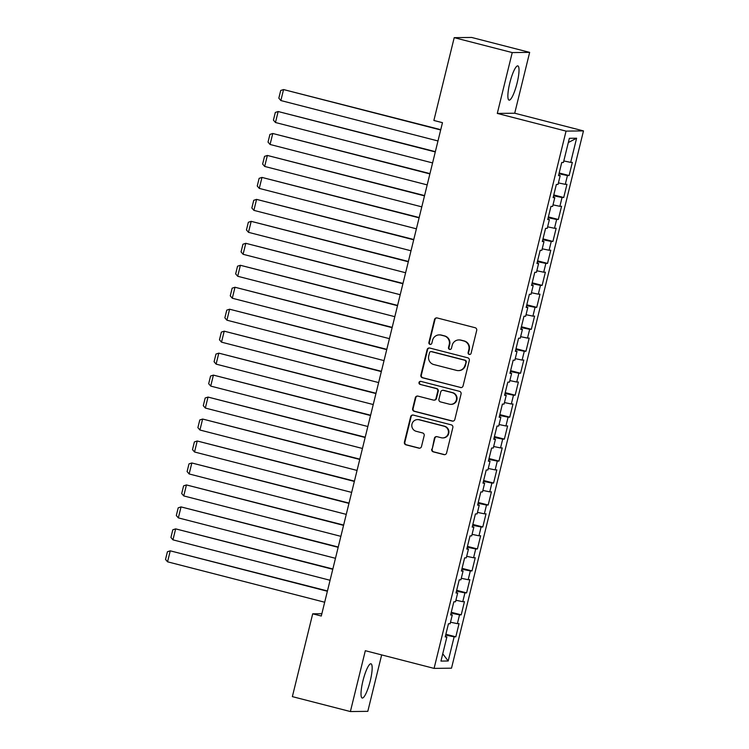 <?xml version="1.0" encoding="UTF-8"?>
<svg xmlns="http://www.w3.org/2000/svg" width="749" height="749" viewBox="0 0 749 749"><rect width="100%" height="100%" fill="white"/><g stroke="black" fill="none" stroke-linecap="round" stroke-linejoin="round"><path stroke-width="1.12" d="M469.22 354.455A1.554 1.526 -90.7 0 0 471.074 353.331L476.701 330.421A2.219 2.172 -90.7 0 0 475.119 327.716L437.154 317.951A2.219 2.172 -90.7 0 0 434.514 319.57L428.887 342.48A1.554 1.526 -90.7 0 0 430.385 344.409A1.554 1.526 -90.7 0 0 431.836 343.239L432.566 340.271A7.115 6.956 -90.7 0 1 441.011 335.112L444.176 335.917A7.115 6.956 -90.7 0 1 449.231 344.559L448.501 347.517A1.554 1.526 -90.7 0 0 449.999 349.455A1.554 1.526 -90.7 0 0 451.46 348.285L452.181 345.317A7.115 6.956 -90.7 0 1 460.626 340.149L463.79 340.964A7.115 6.956 -90.7 0 1 468.846 349.605L468.116 352.564A1.554 1.526 -90.7 0 0 469.22 354.455M458.847 339.943L459.315 339.934A7.115 6.956 -90.7 0 1 461.103 340.149L464.268 340.964A7.115 6.956 -90.7 0 1 469.314 349.596L468.593 352.564A1.554 1.526 -90.7 0 0 469.848 354.483M436.836 317.894A2.219 2.172 -90.7 0 0 434.982 319.561L429.355 342.471A1.554 1.526 -90.7 0 0 430.619 344.39M439.232 334.897L439.7 334.887A7.115 6.956 -90.7 0 1 441.479 335.103L444.644 335.917A7.115 6.956 -90.7 0 1 449.7 344.549L448.979 347.517A1.554 1.526 -90.7 0 0 450.233 349.437M370.259 680.869A17.667 3.548 104.4 0 0 370.989 663.801A17.667 3.548 104.4 0 0 362.919 680.953A17.667 3.548 104.4 0 0 362.188 698.021A17.667 3.548 104.4 0 0 370.259 680.869M517.119 82.97A17.667 3.548 104.4 0 0 517.849 65.903A17.667 3.548 104.4 0 0 509.779 83.055A17.667 3.548 104.4 0 0 509.048 100.123A17.667 3.548 104.4 0 0 517.119 82.97M431.724 449.166A2.219 2.172 -90.7 0 0 433.306 451.862L443.951 454.606A2.219 2.172 -90.7 0 0 446.591 452.995L452.845 427.548A2.219 2.172 -90.7 0 0 451.263 424.852L413.298 415.086A2.219 2.172 -90.7 0 0 410.658 416.697L404.404 442.144A2.219 2.172 -90.7 0 0 405.986 444.84L418.85 448.145A2.219 2.172 -90.7 0 0 421.49 446.535L424.168 435.646A2.219 2.172 -90.7 0 0 422.586 432.95L416.21 431.302A5.945 5.814 -90.7 0 1 417.549 419.59A5.945 5.814 -90.7 0 1 419.037 419.768L444.035 426.2A5.945 5.814 -90.7 0 1 442.687 437.912A5.945 5.814 -90.7 0 1 441.198 437.734L437.032 436.667A2.219 2.172 -90.7 0 0 434.392 438.277L432.192 449.157A2.219 2.172 -90.7 0 0 433.774 451.862L444.429 454.596A2.219 2.172 -90.7 0 0 444.747 454.652M321.293 616.024L442.472 122.677L433.877 120.467L454.212 37.656L512.232 52.58L497.289 113.427L566.057 131.112L434.083 668.389L365.325 650.703L350.382 711.55L292.363 696.626L312.698 613.815L321.293 616.024M460.42 387.551A2.219 2.172 -90.7 0 0 463.06 385.941L469.314 360.494A2.219 2.172 -90.7 0 0 467.732 357.797L429.767 348.032A2.219 2.172 -90.7 0 0 427.127 349.643L420.882 375.09A2.219 2.172 -90.7 0 0 422.455 377.786L460.897 387.542A2.219 2.172 -90.7 0 0 461.215 387.598M461.075 394.021L454.83 419.468A2.219 2.172 -90.7 0 1 452.19 421.078L414.225 411.313A2.219 2.172 -90.7 0 1 412.643 408.617L415.321 397.728A2.219 2.172 -90.7 0 1 417.951 396.109L433.353 400.069A2.219 2.172 -90.7 0 0 435.993 398.459L437.762 391.24A2.219 2.172 -90.7 0 0 436.19 388.534L420.152 384.415A1.554 1.526 -90.7 0 1 420.507 381.344A1.554 1.526 -90.7 0 1 420.901 381.391L459.493 391.324A2.219 2.172 -90.7 0 1 461.075 394.021M566.057 131.112L583.48 130.906L451.507 668.183L434.083 668.389M559.175 172.982L569.109 175.538L572.348 162.355L570.672 162.374L576.608 138.219L569.362 138.303L563.426 162.467L561.75 162.486L558.52 175.669L560.186 175.641L558.033 184.432L556.357 184.451L553.118 197.633L554.794 197.614L552.631 206.396L550.964 206.415L547.725 219.597L549.401 219.579L547.238 228.361L545.572 228.379L542.332 241.562L543.999 241.543L541.845 250.325L540.169 250.344L536.939 263.526L538.606 263.508L536.453 272.29L534.777 272.318L531.537 285.491L533.213 285.472L531.05 294.263L529.384 294.282L526.144 307.455L527.82 307.436L525.658 316.228L523.982 316.247L520.752 329.42L522.418 329.401L520.265 338.192L518.589 338.211L515.349 351.393L517.025 351.365L514.872 360.157L513.196 360.175L509.957 373.358L511.633 373.339L509.47 382.121L507.803 382.14L504.564 395.322L506.23 395.303L504.077 404.086L502.401 404.104L499.171 417.287L500.838 417.268L498.684 426.05L497.008 426.069L493.769 439.251L495.445 439.232L493.282 448.014L491.616 448.042L488.376 461.215L490.052 461.197L487.889 469.979L486.223 470.007L482.983 483.18L484.65 483.161L482.496 491.953L480.821 491.971L477.59 505.144L479.257 505.126L477.104 513.917L475.428 513.936L472.188 527.118L473.864 527.09L471.701 535.881L470.035 535.9L466.796 549.083L468.471 549.064L466.309 557.846L464.642 557.865L461.403 571.047L463.069 571.028L460.916 579.81L459.24 579.829L456.01 593.011L457.676 592.993L455.523 601.775L453.847 601.793L450.608 614.976L452.284 614.957L450.121 623.739L448.454 623.758L445.215 636.94L446.891 636.922L445.346 636.407M569.109 175.538L567.442 175.556L565.28 184.348L558.408 182.906M553.783 194.946L563.716 197.502L566.956 184.32L565.28 184.348M563.716 197.502L562.04 197.521L559.887 206.312L553.005 204.87M548.38 216.91L558.323 219.466L561.553 206.293L559.887 206.312M558.323 219.466L556.647 219.485L554.494 228.276L547.613 226.835M542.988 238.875L552.921 241.431L556.161 228.258L554.494 228.276M552.921 241.431L551.255 241.459L549.092 250.241L542.22 248.808M537.595 260.849L547.528 263.395L550.768 250.222L549.092 250.241M547.528 263.395L545.862 263.423L543.699 272.205L536.827 270.773M532.202 282.813L542.136 285.369L545.375 272.187L543.699 272.205M542.136 285.369L540.46 285.388L538.306 294.17L531.425 292.737M526.8 304.777L536.743 307.333L539.973 294.151L538.306 294.17M536.743 307.333L535.067 307.352L532.914 316.134L526.032 314.702M521.407 326.742L531.341 329.298L534.58 316.115L532.914 316.134M531.341 329.298L529.674 329.317L527.511 338.099L520.639 336.666M516.014 348.706L525.948 351.262L529.187 338.08L527.511 338.099M525.948 351.262L524.281 351.281L522.119 360.072L515.237 358.631M510.621 370.671L520.555 373.227L523.794 360.044L522.119 360.072M520.555 373.227L518.879 373.245L516.726 382.037L509.844 380.595M505.219 392.635L515.162 395.191L518.392 382.018L516.726 382.037M515.162 395.191L513.486 395.21L511.333 404.001L504.451 402.559M499.826 414.6L509.76 417.156L512.999 403.983L511.333 404.001M509.76 417.156L508.094 417.174L505.931 425.966L499.059 424.533M494.434 436.564L504.367 439.12L507.607 425.947L505.931 425.966M504.367 439.12L502.701 439.148L500.538 447.93L493.657 446.498M489.041 458.538L498.974 461.094L502.214 447.911L500.538 447.93M498.974 461.094L497.299 461.112L495.145 469.895L488.264 468.462M483.639 480.502L493.582 483.058L496.812 469.876L495.145 469.895M493.582 483.058L491.906 483.077L489.743 491.859L482.871 490.426M478.246 502.467L488.179 505.023L491.419 491.84L489.743 491.859M488.179 505.023L486.513 505.041L484.35 513.823L477.478 512.391M472.853 524.431L482.787 526.987L486.026 513.805L484.35 513.823M482.787 526.987L481.111 527.006L478.957 535.797L472.076 534.355M467.46 546.396L477.394 548.951L480.633 535.769L478.957 535.797M477.394 548.951L475.718 548.97L473.565 557.762L466.683 556.32M462.058 568.36L472.001 570.916L475.231 557.733L473.565 557.762M472.001 570.916L470.325 570.935L468.162 579.726L461.29 578.284M456.665 590.324L466.599 592.88L469.838 579.707L468.162 579.726M466.599 592.88L464.932 592.899L462.77 601.69L455.898 600.249M451.273 612.289L461.206 614.845L464.446 601.672L462.77 601.69M461.206 614.845L459.53 614.873L457.377 623.655L450.495 622.222M445.87 634.263L455.813 636.809L459.043 623.636L457.377 623.655M455.813 636.809L454.137 636.837L448.202 660.993L440.955 661.086L446.891 636.922M452.284 614.957L450.739 614.442M454.137 636.837L445.674 635.068M448.202 660.993L442.743 653.793M457.676 592.993L456.141 592.478M459.53 614.873L451.076 613.103M463.069 571.028L461.534 570.513M464.932 592.899L456.469 591.139M468.471 549.064L466.927 548.549M470.325 570.935L461.861 569.174M473.864 527.09L472.319 526.584M475.718 548.97L467.254 547.201M479.257 505.126L477.722 504.62M481.111 527.006L472.656 525.236M484.65 483.161L483.114 482.646M486.513 505.041L478.049 503.272M490.052 461.197L488.507 460.682M491.906 483.077L483.442 481.307M495.445 439.232L493.9 438.717M497.299 461.112L488.835 459.343M500.838 417.268L499.302 416.753M502.701 439.148L494.237 437.379M506.23 395.303L504.695 394.789M508.094 417.174L499.63 415.414M511.633 373.339L510.088 372.824M513.486 395.21L505.023 393.45M517.025 351.365L515.481 350.86M518.879 373.245L510.415 371.476M522.418 329.401L520.883 328.895M524.281 351.281L515.818 349.511M527.82 307.436L526.275 306.921M529.674 329.317L521.21 327.547M533.213 285.472L531.668 284.957M535.067 307.352L526.603 305.583M538.606 263.508L537.061 262.993M540.46 285.388L531.996 283.618M543.999 241.543L542.463 241.028M545.862 263.423L537.398 261.654M549.401 219.579L547.856 219.064M551.255 241.459L542.791 239.689M554.794 197.614L553.249 197.099M556.647 219.485L548.184 217.725M560.186 175.641L558.651 175.135M562.04 197.521L553.577 195.761M567.442 175.556L558.979 173.787M321.864 613.703L312.698 613.815M350.382 711.55L367.806 711.344L381.662 654.907M497.289 113.427L514.713 113.221L529.655 52.374L512.232 52.58M529.655 52.374L471.636 37.45L454.212 37.656M514.713 113.221L583.48 130.906M576.608 138.219L568.313 142.544M570.672 162.374L563.8 160.941M429.449 347.976A2.219 2.172 -90.7 0 0 427.595 349.643L421.35 375.08A2.219 2.172 -90.7 0 0 422.932 377.777L460.897 387.542M465.775 362.104A1.554 1.526 -90.7 0 0 464.67 360.222L431.34 351.646A1.554 1.526 -90.7 0 0 429.495 352.779L428.728 355.906A7.115 6.956 -90.7 0 0 433.783 364.538L456.562 370.399A7.115 6.956 -90.7 0 0 465.007 365.231L466.243 362.104A1.554 1.526 -90.7 0 0 465.138 360.213L464.67 360.222M430.956 351.599L431.424 351.59A1.554 1.526 -90.7 0 1 431.817 351.637L465.138 360.213M458.341 370.615L458.819 370.605A7.115 6.956 -90.7 0 0 465.475 365.231L465.007 365.231M466.243 362.104L465.475 365.231M417.633 396.052A2.219 2.172 -90.7 0 0 415.789 397.719L413.111 408.608A2.219 2.172 -90.7 0 0 414.693 411.304L452.658 421.069A2.219 2.172 -90.7 0 0 452.976 421.125M433.905 400.135L434.383 400.135A2.219 2.172 -90.7 0 0 436.461 398.449L438.24 391.231A2.219 2.172 -90.7 0 0 436.658 388.534L420.152 384.415M420.741 381.363A1.554 1.526 -90.7 0 0 420.629 384.406M449.334 404.179A5.945 5.814 -90.7 0 0 456.525 399.114A5.945 5.814 -90.7 0 0 452.162 392.645L443.361 390.379A2.219 2.172 -90.7 0 0 440.721 391.999L438.942 399.217A2.219 2.172 -90.7 0 0 440.524 401.913L449.334 404.179M450.823 404.357L451.291 404.357A5.945 5.814 -90.7 0 0 452.63 392.645L452.162 392.645M442.799 390.313L443.277 390.313A2.219 2.172 -90.7 0 1 443.829 390.379L452.63 392.645M436.714 436.611A2.219 2.172 -90.7 0 0 434.869 438.268L432.192 449.157M442.687 437.912L443.165 437.912A5.945 5.814 -90.7 0 0 444.503 426.2L444.035 426.2M417.549 419.59L418.026 419.59A5.945 5.814 -90.7 0 1 419.515 419.768L444.503 426.2M412.971 415.03A2.219 2.172 -90.7 0 0 411.126 416.697L404.881 442.135A2.219 2.172 -90.7 0 0 406.454 444.831L419.328 448.145A2.219 2.172 -90.7 0 0 419.646 448.202M440.758 129.68L283.553 89.562L440.684 129.97M437.987 140.962L280.856 100.544L278.825 98.166L280.716 90.479L283.553 89.562L280.856 100.544M435.356 151.644L278.16 111.526L435.281 151.944M432.585 162.926L275.463 122.508L273.432 120.14L275.314 112.444L278.16 111.526L275.463 122.508M429.963 173.609L272.767 133.491L429.889 173.908M427.192 184.891L270.071 144.473L268.03 142.104L269.921 134.417L272.767 133.491L270.071 144.473M424.571 195.573L267.374 155.455L424.496 195.873M421.799 206.855L264.669 166.437L262.637 164.068L264.528 156.382L267.374 155.455L264.669 166.437M419.168 217.538L261.972 177.419L419.103 217.837M416.407 228.82L259.276 188.402L257.244 186.033L259.126 178.346L261.972 177.419L259.276 188.402M413.776 239.502L256.579 199.384L413.701 239.802M411.004 250.784L253.883 210.366L251.851 207.997L253.733 200.311L256.579 199.384L253.883 210.366M408.383 261.467L251.187 221.348L408.308 261.766M405.612 272.748L248.49 232.33L246.449 229.962L248.34 222.275L251.187 221.348L248.49 232.33M402.99 283.431L245.794 243.313L402.915 283.731M400.219 294.713L243.088 254.295L241.056 251.926L242.948 244.24L245.794 243.313L243.088 254.295M397.588 305.405L240.392 265.286L397.522 305.695M394.817 316.677L237.695 276.269L235.663 273.891L237.545 266.204L240.392 265.286L237.695 276.269M392.195 327.369L234.999 287.251L392.12 327.669M389.424 338.651L232.302 298.233L230.261 295.864L232.153 288.168L234.999 287.251L232.302 298.233M386.802 349.334L229.606 309.215L386.727 349.633M384.031 360.615L226.91 320.197L224.869 317.829L226.76 310.142L229.606 309.215L226.91 320.197M381.41 371.298L224.213 331.18L381.335 371.598M378.638 382.58L221.507 342.162L219.476 339.793L221.367 332.107L224.213 331.18L221.507 342.162M376.007 393.262L218.811 353.144L375.942 393.562M373.236 404.544L216.115 364.126L214.083 361.758L215.965 354.071L218.811 353.144L216.115 364.126M370.615 415.227L213.418 375.109L370.54 415.526M367.843 426.509L210.722 386.091L208.681 383.722L210.572 376.035L213.418 375.109L210.722 386.091M365.222 437.191L208.025 397.073L365.147 437.491M362.45 448.473L205.329 408.055L203.288 405.686L205.179 398L208.025 397.073L205.329 408.055M359.829 459.156L202.623 419.037L359.754 459.455M357.058 470.438L199.927 430.02L197.895 427.651L199.786 419.964L202.623 419.037L199.927 430.02M354.427 481.12L197.23 441.002L354.352 481.42M351.656 492.402L194.534 451.993L192.502 449.615L194.384 441.929L197.23 441.002L194.534 451.993M349.034 503.094L191.838 462.976L348.959 503.384M346.263 514.376L189.141 473.958L187.1 471.58L188.991 463.893L191.838 462.976L189.141 473.958M343.641 525.058L186.445 484.94L343.566 525.358M340.87 536.34L183.748 495.922L181.707 493.554L183.599 485.858L186.445 484.94L183.748 495.922M338.248 547.023L181.043 506.904L338.173 547.322M335.477 558.305L178.346 517.887L176.315 515.518L178.206 507.831L181.043 506.904L178.346 517.887M332.846 568.987L175.65 528.869L332.771 569.287M330.075 580.269L172.953 539.851L170.922 537.482L172.804 529.796L175.65 528.869L172.953 539.851M327.453 590.952L170.257 550.833L327.379 591.251M324.682 602.233L167.561 561.816L165.52 559.447L167.411 551.76L170.257 550.833L167.561 561.816M469.314 349.596L468.846 349.605M464.268 340.964L463.79 340.964M461.103 340.149L460.626 340.149M448.979 347.517L448.501 347.517M449.7 344.549L449.231 344.559M444.644 335.917L444.176 335.917M441.479 335.103L441.011 335.112M429.355 342.471L428.887 342.48M434.982 319.561L434.514 319.57M468.593 352.564L468.116 352.564M422.932 377.777L422.455 377.786M421.35 375.08L420.882 375.09M427.595 349.643L427.127 349.643M431.817 351.637L431.34 351.646M452.658 421.069L452.19 421.078M414.693 411.304L414.225 411.313M413.111 408.608L412.643 408.617M415.789 397.719L415.321 397.728M436.461 398.449L435.993 398.459M438.24 391.231L437.762 391.24M436.658 388.534L436.19 388.534M443.829 390.379L443.361 390.379M434.869 438.268L434.392 438.277M419.515 419.768L419.037 419.768M419.328 448.145L418.85 448.145M406.454 444.831L405.986 444.84M404.881 442.135L404.404 442.144M411.126 416.697L410.658 416.697M444.429 454.596L443.951 454.606M433.774 451.862L433.306 451.862"/></g></svg>
